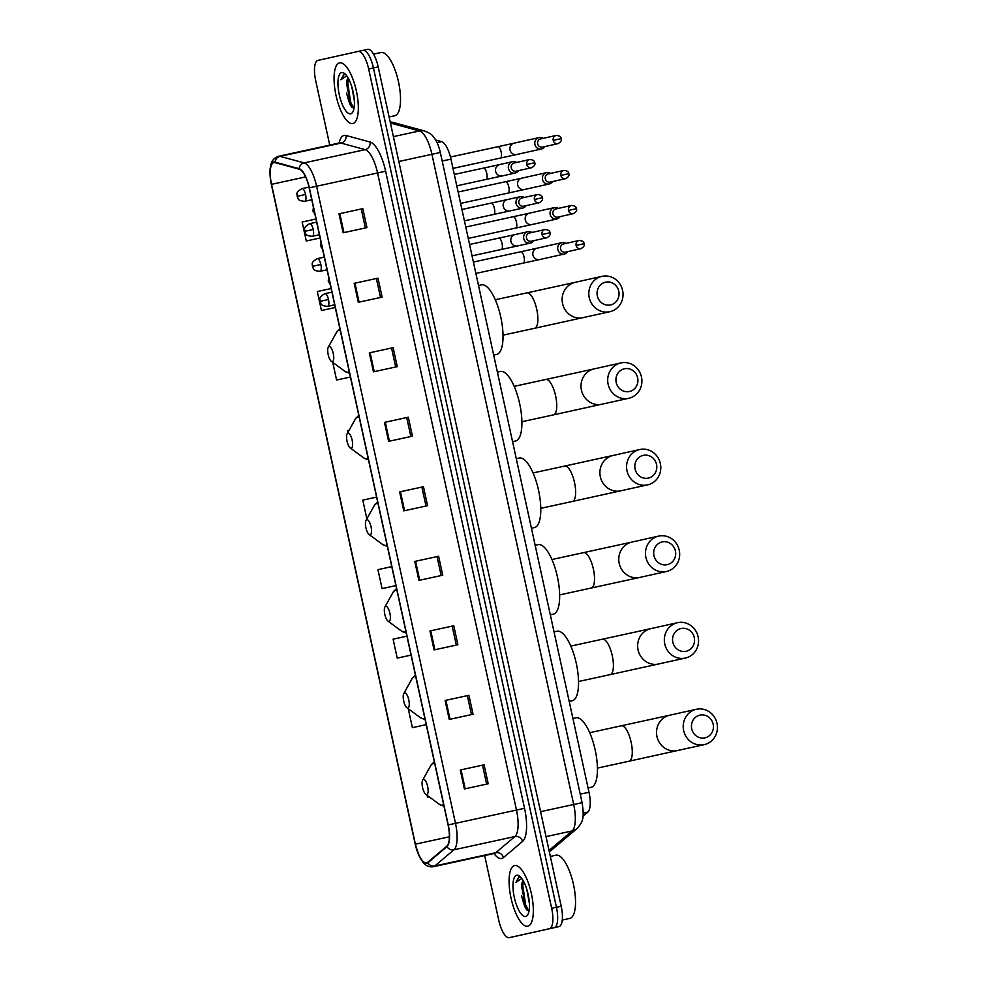 <?xml version="1.0" encoding="UTF-8"?>
<svg xmlns="http://www.w3.org/2000/svg" width="987" height="987" viewBox="0 0 987 987"><rect width="100%" height="100%" fill="white"/><g stroke="black" fill="none" stroke-linecap="round" stroke-linejoin="round"><path stroke-width="1.48" d="M435.637 139.994L441.633 141.622A19.407 6.514 77.7 0 1 450.96 159.129L589.005 792.265A19.407 6.514 77.7 0 1 587.82 812.104L583.009 816.187M484.654 855.556L498.719 920.106A19.407 6.514 -102.3 0 0 509.206 937.65L513.98 936.614A19.407 6.514 -102.3 0 0 513.98 936.614A19.407 6.514 -102.3 0 0 513.968 936.614A19.407 6.514 -102.3 0 0 513.98 936.614L518.743 935.577A19.407 6.514 -102.3 0 0 518.743 935.577A19.407 6.514 -102.3 0 0 518.73 935.577L558.987 926.608A19.407 6.514 -102.3 0 0 561.196 906.226L378.194 66.894A19.407 6.514 -102.3 0 0 367.719 49.35A19.407 6.514 -102.3 0 0 367.707 49.35L362.969 50.386A19.407 6.514 -102.3 0 0 362.945 50.386A19.407 6.514 -102.3 0 0 362.945 50.386A19.407 6.514 -102.3 0 1 373.431 67.93A19.407 6.514 -102.3 0 0 362.957 50.386L358.207 51.423A19.407 6.514 -102.3 0 0 358.182 51.423L317.937 60.392A19.407 6.514 -102.3 0 0 315.717 80.774L329.757 145.151M518.73 935.577L554.213 927.644A19.407 6.514 -102.3 0 0 556.434 907.263L373.431 67.93L556.434 907.263A19.407 6.514 -102.3 0 1 554.213 927.644L558.987 926.608M527.823 926.213A31.053 10.413 -102.3 0 0 531.376 893.63A31.053 10.413 -102.3 0 0 514.609 865.537A31.053 10.413 -102.3 0 0 514.585 865.537A31.053 10.413 -102.3 0 0 511.032 898.108A31.053 10.413 -102.3 0 0 527.798 926.213A31.053 10.413 -102.3 0 0 527.823 926.213A31.053 10.413 -102.3 0 0 527.823 926.213A31.053 10.413 -102.3 0 0 531.376 893.63A31.053 10.413 -102.3 0 0 514.609 865.537A31.053 10.413 -102.3 0 0 511.032 898.108A31.053 10.413 -102.3 0 0 527.798 926.213M352.803 123.535A31.053 10.413 -102.3 0 0 356.369 90.964A31.053 10.413 -102.3 0 0 339.59 62.86A31.053 10.413 -102.3 0 0 339.577 62.86A31.053 10.413 -102.3 0 0 336.024 95.443A31.053 10.413 -102.3 0 0 352.791 123.535A31.053 10.413 -102.3 0 0 352.803 123.535A31.053 10.413 -102.3 0 0 352.803 123.535A31.053 10.413 -102.3 0 0 356.369 90.964A31.053 10.413 -102.3 0 0 339.59 62.86A31.053 10.413 -102.3 0 0 336.024 95.443A31.053 10.413 -102.3 0 0 352.791 123.535M426.594 862.885A20.702 6.946 77.7 0 1 426.581 862.885A20.702 6.946 77.7 0 1 415.404 844.169L271.536 184.335A20.702 6.946 77.7 0 1 273.917 162.596A20.702 6.946 77.7 0 1 275.151 162.645L299.234 169.196A20.702 6.946 77.7 0 1 309.178 187.863L448.086 824.959A20.702 6.946 77.7 0 1 446.827 846.13L427.704 862.317A20.702 6.946 77.7 0 1 426.594 862.885M426.705 863.391A21.22 7.119 -102.3 0 0 427.84 862.798L446.963 846.624A21.22 7.119 -102.3 0 0 448.246 824.922L309.338 187.826A21.22 7.119 -102.3 0 0 299.147 168.691L275.065 162.139A21.22 7.119 -102.3 0 0 271.363 184.372L415.231 844.206A21.22 7.119 -102.3 0 0 426.705 863.391M549.451 928.681A19.407 6.514 -102.3 0 0 551.671 908.299L368.669 68.967A19.407 6.514 -102.3 0 0 358.195 51.423L367.719 49.35M369.311 352.865L393.134 347.683L397.267 366.646L373.456 371.828L369.311 352.865L370.113 352.692L374.246 371.643M354.16 283.343L377.972 278.161L382.117 297.124L358.293 302.293L354.16 283.343L354.962 283.158L359.095 302.121M338.997 213.809L362.821 208.639L366.954 227.602L343.131 232.772L338.997 213.809L339.799 213.636L343.932 232.599M414.787 561.43L438.61 556.249L442.744 575.211L418.92 580.393L414.787 561.43L415.589 561.258L419.722 580.22M429.95 630.952L453.773 625.77L457.906 644.733L434.083 649.915L429.95 630.952L430.751 630.779L434.885 649.742M445.112 700.474L468.924 695.292L473.057 714.255L449.245 719.437L445.112 700.474L445.914 700.301L450.047 719.264M460.263 769.996L484.086 764.826L488.22 783.777L464.396 788.958L460.263 769.996L461.065 769.823L465.198 788.786M384.474 422.387L408.297 417.205L412.43 436.168L388.607 441.349L384.474 422.387L385.275 422.214L389.409 441.164M399.636 491.908L423.448 486.727L427.581 505.689L403.769 510.871L399.636 491.908L400.438 491.736L404.571 510.698M336.592 380.032L350.422 377.034L336.592 380.032L332.742 362.389M321.441 310.51L335.259 307.512L321.441 310.51L317.308 291.547L331.126 288.537M306.278 240.988L320.096 237.99L306.278 240.988L302.145 222.026L315.963 219.015M382.068 588.61L395.898 585.599L382.068 588.61L377.935 569.647L391.753 566.637M397.23 658.132L411.048 655.121L397.23 658.132L393.097 639.169L406.915 636.159M412.393 727.653L426.211 724.643L412.393 727.653L408.26 708.74M427.544 797.175L429.172 796.817L427.544 797.175L427.149 795.325M349.102 430.27L347.621 430.603L347.992 432.269M376.602 497.115L362.784 500.125L366.868 518.866M423.448 486.727L400.438 491.736M408.297 417.205L385.275 422.214M484.086 764.826L461.065 769.823M468.924 695.292L445.914 700.301M453.773 625.77L430.751 630.779M438.61 556.249L415.589 561.258M362.821 208.639L339.799 213.636M377.972 278.161L354.962 283.158M393.134 347.683L370.113 352.692M421.868 487.084L426.002 506.035M437.031 556.606L441.164 575.557M452.194 626.128L456.315 645.079M467.344 695.65L471.478 714.6M482.507 765.172L486.64 784.122M406.718 417.563L410.851 436.513M391.555 348.029L395.688 366.991M376.392 278.507L380.526 297.469M361.242 208.985L365.375 227.935M562.269 920.044L569.758 918.416A32.349 10.845 -102.3 0 0 569.758 918.416A32.349 10.845 -102.3 0 0 569.77 918.416A32.349 10.845 -102.3 0 0 573.484 884.475A32.349 10.845 -102.3 0 0 556.014 855.211A32.349 10.845 -102.3 0 0 556.002 855.211L550.351 856.432M529.377 903.426L526.848 889.509M523.209 880.737A14.62 4.898 -102.3 0 0 521.506 886.03L523.431 881.132M520.605 877.085L519.002 876.838L515.88 882.44L521.568 878.603M525.689 916.479A21.085 7.069 -102.3 0 0 527.848 914.591A21.085 7.069 -102.3 0 0 528.119 894.37A21.085 7.069 -102.3 0 0 519.483 876.086A21.085 7.069 -102.3 0 0 516.707 875.272A21.085 7.069 -102.3 0 0 514.301 897.417A21.085 7.069 -102.3 0 0 525.689 916.479M521.506 886.03L526.219 909.15L528.933 911.087M515.88 882.44L519.421 876.789M528.699 911.075L525.615 904.697L522.814 885.795L523.357 881.218M526.959 910.039L524.665 904.906L522.024 883.821M713.157 724.162A11.647 10.968 77.4 0 0 699.956 715.119A11.647 10.968 77.4 0 0 691.727 728.825A11.647 10.968 77.4 0 0 704.915 737.869A11.647 10.968 77.4 0 0 713.157 724.162M683.646 730.59A18.111 17.063 -102.6 0 1 696.378 709.283A18.111 17.063 -102.6 0 1 716.994 723.335A18.111 17.063 -102.6 0 1 704.262 744.642A18.111 17.063 -102.6 0 1 683.646 730.59M423.46 779.434A7.76 2.603 -102.3 0 0 422.67 780.125A7.76 2.603 -102.3 0 0 422.572 787.564A7.76 2.603 -102.3 0 0 425.755 794.301A7.76 2.603 -102.3 0 0 426.766 794.597A7.76 2.603 -102.3 0 0 427.655 786.454A7.76 2.603 -102.3 0 0 423.46 779.434M591.053 787.342A35.581 11.93 -102.3 0 0 591.077 787.342A35.581 11.93 -102.3 0 0 591.09 787.342A35.581 11.93 -102.3 0 0 595.173 750.009A35.581 11.93 -102.3 0 0 575.952 717.808A35.581 11.93 -102.3 0 0 575.939 717.808M694.28 637.577A11.647 10.968 77.4 0 0 681.079 628.522A11.647 10.968 77.4 0 0 672.838 642.229A11.647 10.968 77.4 0 0 686.039 651.284A11.647 10.968 77.4 0 0 694.28 637.577M664.769 644.005A18.111 17.063 -102.6 0 1 677.501 622.698A18.111 17.063 -102.6 0 1 698.117 636.751A18.111 17.063 -102.6 0 1 685.385 658.058A18.111 17.063 -102.6 0 1 664.769 644.005M404.584 692.837A7.76 2.603 -102.3 0 0 403.794 693.54A7.76 2.603 -102.3 0 0 403.695 700.98A7.76 2.603 -102.3 0 0 406.878 707.716A7.76 2.603 -102.3 0 0 407.89 708.012A7.76 2.603 -102.3 0 0 408.778 699.857A7.76 2.603 -102.3 0 0 404.584 692.837M572.176 700.758A35.581 11.93 -102.3 0 0 572.201 700.758A35.581 11.93 -102.3 0 0 572.213 700.745A35.581 11.93 -102.3 0 0 576.297 663.424A35.581 11.93 -102.3 0 0 557.075 631.224A35.581 11.93 -102.3 0 0 557.063 631.224M675.404 550.98A11.647 10.968 77.4 0 0 662.203 541.937A11.647 10.968 77.4 0 0 653.962 555.644A11.647 10.968 77.4 0 0 667.163 564.687A11.647 10.968 77.4 0 0 675.404 550.98M645.893 557.408A18.111 17.063 -102.6 0 1 658.625 536.114A18.111 17.063 -102.6 0 1 679.241 550.166A18.111 17.063 -102.6 0 1 666.509 571.473A18.111 17.063 -102.6 0 1 645.893 557.408M385.707 606.252A7.76 2.603 -102.3 0 0 384.905 606.943A7.76 2.603 -102.3 0 0 384.819 614.395A7.76 2.603 -102.3 0 0 387.99 621.119A7.76 2.603 -102.3 0 0 389.014 621.428A7.76 2.603 -102.3 0 0 389.902 613.272A7.76 2.603 -102.3 0 0 385.707 606.252M553.3 614.173A35.581 11.93 -102.3 0 0 553.312 614.161A35.581 11.93 -102.3 0 0 553.337 614.161A35.581 11.93 -102.3 0 0 557.408 576.84A35.581 11.93 -102.3 0 0 538.199 544.639A35.581 11.93 -102.3 0 0 538.174 544.639M656.528 464.396A11.647 10.968 77.4 0 0 643.327 455.352A11.647 10.968 77.4 0 0 635.085 469.059A11.647 10.968 77.4 0 0 648.286 478.103A11.647 10.968 77.4 0 0 656.528 464.396M627.016 470.824A18.111 17.063 -102.6 0 1 639.749 449.517A18.111 17.063 -102.6 0 1 660.365 463.569A18.111 17.063 -102.6 0 1 647.62 484.876A18.111 17.063 -102.6 0 1 627.016 470.824M366.831 519.668A7.76 2.603 -102.3 0 0 366.029 520.359A7.76 2.603 -102.3 0 0 365.93 527.811A7.76 2.603 -102.3 0 0 369.113 534.535A7.76 2.603 -102.3 0 0 370.137 534.831A7.76 2.603 -102.3 0 0 371.026 526.688A7.76 2.603 -102.3 0 0 366.831 519.668M534.411 527.576A35.581 11.93 -102.3 0 0 534.436 527.576A35.581 11.93 -102.3 0 0 534.46 527.576A35.581 11.93 -102.3 0 0 538.532 490.243A35.581 11.93 -102.3 0 0 519.322 458.042A35.581 11.93 -102.3 0 0 519.298 458.054M637.639 377.811A11.647 10.968 77.4 0 0 624.438 368.768A11.647 10.968 77.4 0 0 616.209 382.475A11.647 10.968 77.4 0 0 629.41 391.518A11.647 10.968 77.4 0 0 637.639 377.811M608.128 384.239A18.111 17.063 -102.6 0 1 620.86 362.932A18.111 17.063 -102.6 0 1 641.476 376.985A18.111 17.063 -102.6 0 1 628.744 398.292A18.111 17.063 -102.6 0 1 608.128 384.239M347.942 433.083A7.76 2.603 -102.3 0 0 347.153 433.774A7.76 2.603 -102.3 0 0 347.054 441.214A7.76 2.603 -102.3 0 0 350.237 447.95A7.76 2.603 -102.3 0 0 351.249 448.246A7.76 2.603 -102.3 0 0 352.137 440.091A7.76 2.603 -102.3 0 0 347.942 433.083M515.535 440.992A35.581 11.93 -102.3 0 0 515.559 440.992A35.581 11.93 -102.3 0 0 515.572 440.992A35.581 11.93 -102.3 0 0 519.655 403.658A35.581 11.93 -102.3 0 0 500.434 371.457A35.581 11.93 -102.3 0 0 500.421 371.457L497.399 372.124M618.763 291.227A11.647 10.968 77.4 0 0 605.562 282.171A11.647 10.968 77.4 0 0 597.332 295.878A11.647 10.968 77.4 0 0 610.521 304.934A11.647 10.968 77.4 0 0 618.763 291.227M589.251 297.655A18.111 17.063 -102.6 0 1 601.984 276.348A18.111 17.063 -102.6 0 1 622.6 290.4A18.111 17.063 -102.6 0 1 609.867 311.707A18.111 17.063 -102.6 0 1 589.251 297.655M329.066 346.486A7.76 2.603 -102.3 0 0 328.276 347.19A7.76 2.603 -102.3 0 0 328.177 354.629A7.76 2.603 -102.3 0 0 331.361 361.365A7.76 2.603 -102.3 0 0 332.372 361.661A7.76 2.603 -102.3 0 0 333.261 353.506A7.76 2.603 -102.3 0 0 329.066 346.486M496.658 354.407A35.581 11.93 -102.3 0 0 496.683 354.407A35.581 11.93 -102.3 0 0 496.695 354.395A35.581 11.93 -102.3 0 0 500.779 317.074A35.581 11.93 -102.3 0 0 481.557 284.873A35.581 11.93 -102.3 0 0 481.545 284.873L478.522 285.527M565.958 243.407A5.823 5.49 77.4 0 0 561.924 242.642A5.823 5.49 77.4 0 0 561.899 242.654A5.823 5.49 77.4 0 0 557.803 249.501A5.823 5.49 77.4 0 0 564.404 254.017A5.823 5.49 77.4 0 0 564.441 254.017A5.823 5.49 77.4 0 0 567.784 251.611M563.54 243.937A4.207 3.96 77.4 0 0 563.528 243.949A4.207 3.96 77.4 0 0 560.567 248.897A4.207 3.96 77.4 0 0 565.329 252.154A4.207 3.96 77.4 0 0 565.354 252.154L580.899 248.687C583.761 247.058 584.835 245.393 584.094 243.69L576.112 245.43A4.207 3.96 77.4 0 0 580.899 248.687M558.321 208.393A5.823 5.49 77.4 0 0 550.178 214.487A5.823 5.49 77.4 0 0 556.779 219.003A5.823 5.49 77.4 0 0 556.804 219.003A5.823 5.49 77.4 0 0 560.147 216.597M555.903 208.923A4.207 3.96 77.4 0 0 555.891 208.936A4.207 3.96 77.4 0 0 552.93 213.883A4.207 3.96 77.4 0 0 557.704 217.14A4.207 3.96 77.4 0 0 557.717 217.14L573.262 213.673C576.137 212.045 577.198 210.379 576.457 208.676L568.475 210.416A4.207 3.96 77.4 0 0 573.262 213.673M550.684 173.379A5.823 5.49 77.4 0 0 546.662 172.614A5.823 5.49 77.4 0 0 546.638 172.626A5.823 5.49 77.4 0 0 542.542 179.474A5.823 5.49 77.4 0 0 549.142 183.989A5.823 5.49 77.4 0 0 549.167 183.989A5.823 5.49 77.4 0 0 552.523 181.583M560.85 175.402A4.207 3.96 77.4 0 1 563.799 170.455L548.254 173.922A4.207 3.96 77.4 0 0 548.254 173.922A4.207 3.96 77.4 0 0 545.305 178.857A4.207 3.96 77.4 0 0 550.067 182.126A4.207 3.96 77.4 0 0 550.08 182.126L565.625 178.659C568.5 177.031 569.561 175.365 568.82 173.663L560.85 175.402A4.207 3.96 77.4 0 0 565.625 178.659M543.047 138.365A5.823 5.49 77.4 0 0 539.025 137.6A5.823 5.49 77.4 0 0 539.001 137.612A5.823 5.49 77.4 0 0 534.905 144.46A5.823 5.49 77.4 0 0 541.505 148.975A5.823 5.49 77.4 0 0 541.53 148.975A5.823 5.49 77.4 0 0 544.886 146.569M553.213 140.388A4.207 3.96 77.4 0 1 556.162 135.441L540.617 138.908A4.207 3.96 77.4 0 0 540.617 138.908A4.207 3.96 77.4 0 0 537.668 143.843A4.207 3.96 77.4 0 0 542.431 147.112A4.207 3.96 77.4 0 0 542.455 147.112L558 143.646C560.863 142.017 561.924 140.351 561.196 138.649L553.213 140.388A4.207 3.96 77.4 0 0 558 143.646M531.894 232.476A5.823 5.49 77.4 0 0 527.86 231.711A5.823 5.49 77.4 0 0 527.835 231.723A5.823 5.49 77.4 0 0 523.739 238.583A5.823 5.49 77.4 0 0 530.34 243.086A5.823 5.49 77.4 0 0 530.364 243.086A5.823 5.49 77.4 0 0 533.72 240.68M542.048 234.499A4.207 3.96 77.4 0 1 544.997 229.552L529.451 233.018A4.207 3.96 77.4 0 0 529.451 233.018A4.207 3.96 77.4 0 0 526.503 237.966A4.207 3.96 77.4 0 0 531.265 241.223A4.207 3.96 77.4 0 0 531.29 241.223L546.835 237.756C549.697 236.127 550.758 234.462 550.03 232.759L542.048 234.499A4.207 3.96 77.4 0 0 546.835 237.756M524.257 197.462A5.823 5.49 77.4 0 0 520.223 196.697A5.823 5.49 77.4 0 0 520.198 196.709A5.823 5.49 77.4 0 0 516.115 203.569A5.823 5.49 77.4 0 0 522.703 208.072A5.823 5.49 77.4 0 0 522.728 208.072A5.823 5.49 77.4 0 0 526.083 205.666M534.411 199.485A4.207 3.96 77.4 0 1 537.372 194.538L521.827 198.005A4.207 3.96 77.4 0 0 521.827 198.005A4.207 3.96 77.4 0 0 518.866 202.952A4.207 3.96 77.4 0 0 523.628 206.209A4.207 3.96 77.4 0 0 523.653 206.209L539.198 202.742C542.06 201.114 543.121 199.448 542.394 197.745L534.411 199.485A4.207 3.96 77.4 0 0 539.198 202.742M516.62 162.448A5.823 5.49 77.4 0 0 512.586 161.683A5.823 5.49 77.4 0 0 512.561 161.695A5.823 5.49 77.4 0 0 508.478 168.555A5.823 5.49 77.4 0 0 515.066 173.058A5.823 5.49 77.4 0 0 515.103 173.058A5.823 5.49 77.4 0 0 518.446 170.652M514.202 162.978A4.207 3.96 77.4 0 0 514.19 162.991A4.207 3.96 77.4 0 0 511.229 167.938A4.207 3.96 77.4 0 0 516.004 171.195A4.207 3.96 77.4 0 0 516.016 171.195L531.561 167.728C534.423 166.1 535.497 164.434 534.757 162.732L526.774 164.471A4.207 3.96 77.4 0 0 531.561 167.728M389.112 116.959L394.751 115.738A32.349 10.845 -102.3 0 0 394.751 115.738A32.349 10.845 -102.3 0 0 394.763 115.738A32.349 10.845 -102.3 0 0 398.477 81.798A32.349 10.845 -102.3 0 0 381.007 52.533A32.349 10.845 -102.3 0 0 380.982 52.533L373.555 54.149M354.358 100.748L351.841 86.831M348.201 78.059A14.62 4.898 -102.3 0 0 346.486 83.352L348.423 78.454M345.586 74.407L343.994 74.161L340.873 79.762L346.56 75.925M350.681 113.801A21.085 7.069 -102.3 0 0 352.84 111.913A21.085 7.069 -102.3 0 0 353.099 91.692A21.085 7.069 -102.3 0 0 344.463 73.408A21.085 7.069 -102.3 0 0 341.699 72.594A21.085 7.069 -102.3 0 0 339.281 94.74A21.085 7.069 -102.3 0 0 350.681 113.801M346.486 83.352L351.212 106.473L353.926 108.41M340.873 79.762L344.401 74.124M353.691 108.41L350.595 102.019L347.794 83.118L348.337 78.553M351.94 107.361L349.657 102.229L347.017 81.144M583.206 813.115L587.82 812.104M580.245 794.165L589.005 792.265M442.188 161.029L450.96 159.129M437.044 142.621L441.633 141.622M390.235 122.08A12.942 12.004 -74.8 0 1 393.233 122.474L424.866 131.086C429.283 132.85 431.998 134.602 433.009 136.342C436.254 140.018 438.697 145.397 440.325 152.479L398.822 161.486M561.196 906.226L551.671 908.299M378.194 66.894L368.669 68.967M549.043 850.461L572.115 830.943L546.021 836.618M440.325 152.479L582.096 802.665C584.427 818.137 583.083 821.715 577.025 828.537A12.942 12.004 -130.2 0 1 572.115 830.943A25.872 8.686 -102.3 0 0 573.694 804.479L540.592 811.684M582.096 802.665L573.694 804.479L431.924 154.293A25.872 8.686 -102.3 0 0 419.5 130.95L393.406 136.625M424.866 131.086A12.942 12.004 -74.8 0 0 419.5 130.95L390.445 123.042M577.025 828.537L551.893 849.795A12.942 12.004 -130.2 0 1 549.253 851.46M577.037 803.776L571.991 804.861M415.404 844.169L449.381 836.779M339.096 143.127A32.349 10.845 77.7 0 1 344.068 135.429A32.349 10.845 77.7 0 1 346.018 135.49L370.1 142.042A32.349 10.845 77.7 0 1 385.633 171.22L524.541 808.316A32.349 10.845 77.7 0 1 522.579 841.393L503.456 857.567A32.349 10.845 77.7 0 1 493.969 853.533M309.338 187.826L316.58 186.247L455.488 823.343A25.872 8.686 77.7 0 1 453.921 849.807L434.798 865.981A25.872 8.686 77.7 0 1 433.404 866.697A25.872 8.686 77.7 0 1 433.392 866.697L494.376 853.447A25.872 8.686 -102.3 0 0 495.77 852.731L514.893 836.544A25.872 8.686 -102.3 0 0 516.472 810.08L377.565 172.984A25.872 8.686 -102.3 0 0 365.128 149.642L341.046 143.09A25.872 8.686 -102.3 0 0 339.503 143.041A25.872 8.686 -102.3 0 0 339.491 143.041M427.84 862.798A6.465 5.996 -130.2 0 0 434.798 865.981L495.77 852.731A6.465 5.996 49.8 0 1 503.456 857.567M524.541 808.316L448.246 824.922M299.147 168.691A6.465 6.008 -74.8 0 1 304.156 162.904A25.872 8.686 77.7 0 1 316.58 186.247L385.633 171.22M522.579 841.393A6.465 5.996 49.8 0 0 514.893 836.544L453.921 849.807A6.465 5.996 -130.2 0 1 446.963 846.624M275.065 162.139A6.465 6.008 -74.8 0 1 280.074 156.353L304.156 162.904L365.128 149.642A6.465 6.008 105.2 0 0 370.1 142.042M433.392 866.697C429.555 867.388 426.137 865.969 423.115 862.441L419.5 856.79L415.219 844.206L271.351 184.372C269.451 175.748 270.031 168.321 270.228 168.074L270.956 164.397C271.783 160.523 274.312 157.821 278.531 156.291A25.872 8.686 77.7 0 1 280.074 156.353L341.046 143.09A6.465 6.008 105.2 0 0 346.018 135.49M494.351 853.447A25.872 8.686 -102.3 0 0 494.376 853.447A25.872 8.686 -102.3 0 0 494.388 853.434L495.153 853.15M271.536 184.335L305.6 176.92M521.605 895.579A25.872 8.686 -102.3 0 0 525.417 907.88M621.341 725.815A18.111 6.07 77.7 0 1 621.354 725.815A18.111 6.07 77.7 0 1 631.125 742.187A18.111 6.07 77.7 0 1 629.052 761.211L629.052 761.211A18.111 6.07 77.7 0 1 629.04 761.211L704.262 744.642M589.708 732.699L669.692 715.23A18.111 17.063 77.4 0 0 656.96 736.536A18.111 17.063 77.4 0 0 677.576 750.589M434.687 763.531A21.393 7.18 -102.3 0 0 433.108 763.383A21.393 7.18 -102.3 0 0 430.924 765.295L434.28 761.68M425.755 794.301L439.412 804.368A21.393 7.18 -102.3 0 0 442.225 805.182A21.393 7.18 -102.3 0 0 443.595 804.393M602.465 639.231A18.111 6.07 77.7 0 1 602.477 639.231A18.111 6.07 77.7 0 1 612.248 655.602A18.111 6.07 77.7 0 1 610.176 674.627A18.111 6.07 77.7 0 1 610.163 674.627L685.385 658.058M570.831 646.103L650.815 628.645A18.111 17.063 77.4 0 0 638.083 649.952A18.111 17.063 77.4 0 0 658.699 664.004M415.811 676.934A21.393 7.18 -102.3 0 0 414.232 676.798A21.393 7.18 -102.3 0 0 412.035 678.711L415.404 675.096M406.878 707.716L420.536 717.771A21.393 7.18 -102.3 0 0 423.337 718.598A21.393 7.18 -102.3 0 0 424.718 717.796M551.943 559.518L583.588 552.634A18.111 6.07 77.7 0 1 583.588 552.634A18.111 6.07 77.7 0 1 593.372 569.018A18.111 6.07 77.7 0 1 591.299 588.03A18.111 6.07 77.7 0 1 591.287 588.03A18.111 6.07 77.7 0 1 591.275 588.042M583.588 552.634L631.939 542.06A18.111 17.063 77.4 0 0 619.207 563.367A18.111 17.063 77.4 0 0 639.823 577.42L666.509 571.473M396.934 590.349A21.393 7.18 -102.3 0 0 395.343 590.214A21.393 7.18 -102.3 0 0 393.159 592.114L396.527 588.511M387.99 621.119L401.66 631.187A21.393 7.18 -102.3 0 0 404.46 632.013A21.393 7.18 -102.3 0 0 405.842 631.211M533.066 472.933L564.712 466.049A18.111 6.07 77.7 0 1 564.712 466.049A18.111 6.07 77.7 0 1 574.496 482.433A18.111 6.07 77.7 0 1 572.423 501.445A18.111 6.07 77.7 0 1 572.411 501.445A18.111 6.07 77.7 0 1 572.398 501.445L647.62 484.876M564.712 466.049L613.063 455.463A18.111 17.063 77.4 0 0 600.33 476.77A18.111 17.063 77.4 0 0 620.934 490.823M378.046 503.765A21.393 7.18 -102.3 0 0 376.466 503.617A21.393 7.18 -102.3 0 0 374.283 505.529L377.651 501.914M369.113 534.535L382.771 544.602A21.393 7.18 -102.3 0 0 385.584 545.429A21.393 7.18 -102.3 0 0 386.953 544.627M514.19 386.336L545.836 379.464A18.111 6.07 77.7 0 1 545.836 379.464A18.111 6.07 77.7 0 1 555.607 395.836A18.111 6.07 77.7 0 1 553.547 414.861A18.111 6.07 77.7 0 1 553.534 414.861A18.111 6.07 77.7 0 1 553.522 414.861L628.744 398.292M545.836 379.464L594.174 368.879A18.111 17.063 77.4 0 0 581.442 390.186A18.111 17.063 77.4 0 0 602.058 404.238M359.169 417.18A21.393 7.18 -102.3 0 0 357.59 417.032A21.393 7.18 -102.3 0 0 355.406 418.944L358.762 415.33M350.237 447.95L363.895 458.017A21.393 7.18 -102.3 0 0 366.708 458.832A21.393 7.18 -102.3 0 0 368.077 458.042M495.314 299.752L526.959 292.88A18.111 6.07 77.7 0 1 526.959 292.88A18.111 6.07 77.7 0 1 536.731 309.252A18.111 6.07 77.7 0 1 534.658 328.276A18.111 6.07 77.7 0 1 534.646 328.276L609.867 311.707M526.959 292.88L575.298 282.294A18.111 17.063 77.4 0 0 562.565 303.601A18.111 17.063 77.4 0 0 583.181 317.654M340.293 330.583A21.393 7.18 -102.3 0 0 338.714 330.448A21.393 7.18 -102.3 0 0 336.53 332.36L339.886 328.745M331.361 361.365L345.018 371.42A21.393 7.18 -102.3 0 0 347.831 372.247A21.393 7.18 -102.3 0 0 349.201 371.445M334.667 304.798L327.733 306.303A6.465 2.171 -102.3 0 0 327.746 306.303A6.465 2.171 -102.3 0 0 328.486 299.505L320.047 301.356C320.997 300.332 316.765 298.136 324.982 293.657L324.982 293.657A6.465 2.171 -102.3 0 1 328.486 299.505M523.394 263.097A5.823 1.949 -102.3 0 0 524.134 257.336A5.823 1.949 -102.3 0 0 520.914 251.722L537.039 248.193A5.823 5.49 77.4 0 0 533.029 255.399A5.823 5.49 77.4 0 0 539.568 259.556L475.882 273.424M563.528 243.949L579.073 240.483A4.207 3.96 77.4 0 0 576.112 245.43M327.03 269.784L320.096 271.289A6.465 2.171 -102.3 0 0 320.109 271.289A6.465 2.171 -102.3 0 0 320.849 264.491L312.41 266.342C313.36 265.318 309.128 263.122 317.358 258.643A6.465 2.171 -102.3 0 0 317.345 258.643M515.757 228.083A5.823 1.949 -102.3 0 0 516.497 222.322A5.823 1.949 -102.3 0 0 513.289 216.708A5.823 1.949 -102.3 0 0 513.277 216.708L529.402 213.18A5.823 5.49 77.4 0 0 525.392 220.385A5.823 5.49 77.4 0 0 531.931 224.542L468.245 238.41M555.891 208.936L571.436 205.469A4.207 3.96 77.4 0 0 568.475 210.416M320.849 264.491A6.465 2.171 -102.3 0 0 317.358 258.643L324.279 257.138M319.393 234.758L312.472 236.275A6.465 2.171 -102.3 0 0 313.212 229.477L304.773 231.328C305.723 230.304 301.491 228.108 309.721 223.63L309.721 223.63A6.465 2.171 -102.3 0 1 313.212 229.477M508.132 193.07A5.823 1.949 -102.3 0 0 508.873 187.308A5.823 1.949 -102.3 0 0 505.652 181.694L521.765 178.166A5.823 5.49 77.4 0 0 517.768 185.371A5.823 5.49 77.4 0 0 524.294 189.529L508.12 193.07A5.823 1.949 -102.3 0 0 508.132 193.07L460.608 203.396M311.769 199.744L304.835 201.262A6.465 2.171 -102.3 0 0 305.575 194.464L297.136 196.314C298.099 195.29 293.855 193.094 302.084 188.616L302.084 188.616A6.465 2.171 -102.3 0 1 305.575 194.464M500.495 158.056A5.823 1.949 -102.3 0 0 501.236 152.294A5.823 1.949 -102.3 0 0 498.016 146.681L514.128 143.152A5.823 5.49 77.4 0 0 510.131 150.357A5.823 5.49 77.4 0 0 516.67 154.515L500.495 158.056A5.823 1.949 -102.3 0 0 500.495 158.056L452.971 168.382M330.263 284.614L328.252 281.172L329.461 280.9M501.359 249.489A5.823 1.949 -102.3 0 0 502.099 243.727A5.823 1.949 -102.3 0 0 498.879 238.114L515.004 234.585A5.823 5.49 77.4 0 0 515.004 234.585A5.823 5.49 77.4 0 0 510.995 241.778A5.823 5.49 77.4 0 0 517.509 245.948A5.823 5.49 77.4 0 0 517.533 245.948A5.823 5.49 77.4 0 0 517.558 245.936L472.045 255.855M322.638 249.6L320.615 246.158L321.824 245.886M493.722 214.475A5.823 1.949 -102.3 0 0 494.462 208.713A5.823 1.949 -102.3 0 0 491.242 203.088A5.823 1.949 -102.3 0 0 491.242 203.1L507.367 199.571A5.823 5.49 77.4 0 0 507.367 199.571A5.823 5.49 77.4 0 0 503.358 206.764A5.823 5.49 77.4 0 0 509.872 210.934A5.823 5.49 77.4 0 0 509.897 210.934A5.823 5.49 77.4 0 0 509.921 210.922L464.408 220.841M315.001 214.586L312.99 211.144L314.187 210.873M486.085 179.461A5.823 1.949 -102.3 0 0 486.825 173.7A5.823 1.949 -102.3 0 0 483.618 168.074A5.823 1.949 -102.3 0 0 483.605 168.086L499.73 164.558A5.823 5.49 77.4 0 0 495.721 171.75A5.823 5.49 77.4 0 0 502.235 175.92A5.823 5.49 77.4 0 0 502.26 175.92A5.823 5.49 77.4 0 0 502.284 175.908L456.784 185.827M499.755 164.545A5.823 5.49 77.4 0 0 499.73 164.558L512.561 161.695M514.19 162.991L529.735 159.524A4.207 3.96 77.4 0 0 526.774 164.471M346.597 92.901A25.872 8.686 -102.3 0 0 350.397 105.202M390.21 121.981L393.233 122.474M549.278 851.559L551.893 849.795M340.478 142.733L278.531 156.291M669.692 715.23L696.378 709.283M597.406 768.096L629.052 761.211M422.67 780.125L430.924 765.295M444.002 806.256L439.412 804.368M591.077 787.342L588.067 787.996M575.952 717.808L572.916 718.474M650.815 628.645L677.501 622.698M578.518 681.499L610.163 674.627M403.794 693.54L412.035 678.711M425.126 719.671L420.536 717.771M572.201 700.758L569.191 701.412M557.075 631.224L554.04 631.877M559.641 594.914L639.823 577.42M631.939 542.06L658.625 536.114M384.905 606.943L393.159 592.114M406.249 633.074L401.66 631.187M553.312 614.161L550.314 614.815M538.199 544.639L535.151 545.293M613.063 455.463L639.749 449.517M540.765 508.33L572.411 501.445M366.029 520.359L374.283 505.529M387.36 546.49L382.771 544.602M534.436 527.576L531.438 528.23M519.322 458.042L516.275 458.708M594.174 368.879L620.86 362.932M521.889 421.745L553.534 414.861M347.153 433.774L355.406 418.944M368.484 459.905L363.895 458.017M515.559 440.992L512.561 441.645M575.298 282.294L601.984 276.348M503 335.148L534.646 328.276M328.276 347.19L336.53 332.36M349.608 373.32L345.018 371.42M496.683 354.407L493.673 355.061M327.733 306.303C318.986 305.859 321.552 302.688 320.047 301.356M537.039 248.193L561.899 242.654M473.402 262.048L520.914 251.722M331.916 292.152L324.982 293.657M539.568 259.556L564.441 254.017M579.073 240.483C582.318 240.705 583.996 241.766 584.094 243.69M320.096 271.289C311.349 270.845 313.928 267.674 312.41 266.342M529.402 213.18L554.262 207.64M465.765 227.035L513.289 216.708M531.931 224.542L556.804 219.003M571.436 205.469C574.681 205.691 576.359 206.752 576.457 208.676M312.472 236.275C303.712 235.831 306.291 232.661 304.773 231.328M521.765 178.166L546.638 172.626M458.128 192.021L505.652 181.694M316.642 222.124L309.721 223.63M524.294 189.529L549.167 183.989M563.799 170.455C567.044 170.665 568.722 171.738 568.82 173.663M304.835 201.262C296.075 200.817 298.654 197.647 297.136 196.314M514.128 143.152L539.001 137.612M450.454 157.019L498.016 146.681M309.005 187.111L302.084 188.616M516.67 154.515L541.53 148.975M556.162 135.441C559.407 135.651 561.085 136.724 561.196 138.649M515.004 234.585L527.835 231.723M469.565 244.48L498.879 238.114M517.533 245.948L530.364 243.086M544.997 229.552C548.254 229.774 549.919 230.835 550.03 232.759M328.252 281.172L328.646 277.199M507.367 199.571L520.198 196.709M461.928 209.466L491.242 203.088M509.897 210.934L522.728 208.072M537.372 194.538C540.617 194.76 542.282 195.821 542.394 197.745M320.615 246.158L321.009 242.185M454.304 174.452L483.618 168.074M502.26 175.92L515.103 173.058M529.735 159.524C532.98 159.746 534.658 160.807 534.757 162.732M312.99 211.144L313.385 207.171"/></g></svg>
